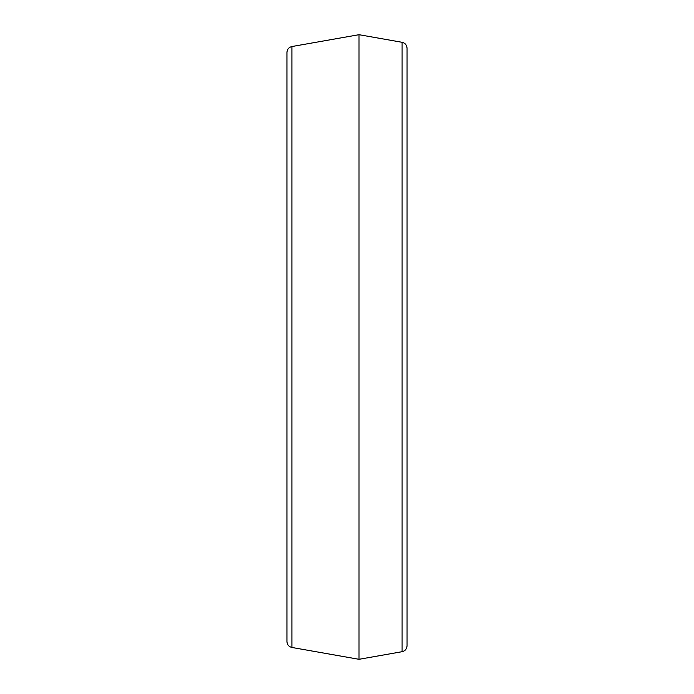 <?xml version="1.0" encoding="UTF-8"?>
<svg xmlns="http://www.w3.org/2000/svg" width="694" height="694" viewBox="0 0 694 694"><rect width="100%" height="100%" fill="white"/><g stroke="black" fill="none" stroke-linecap="round" stroke-linejoin="round"><path stroke-width="1.04" d="M407.057 170.256L407.057 645.793C406.831 648.959 405.175 650.929 402.095 651.701L402.095 42.299L359.015 34.7L359.015 659.3L291.905 647.467C288.825 646.695 287.169 644.717 286.943 641.551L286.943 52.449C287.169 49.283 288.825 47.305 291.905 46.533L291.905 647.467M286.943 617.46L286.943 76.54M402.095 42.299C405.175 43.071 406.831 45.041 407.057 48.207L407.057 347M402.095 651.701L359.015 659.3M291.905 46.533L359.015 34.7"/></g></svg>
